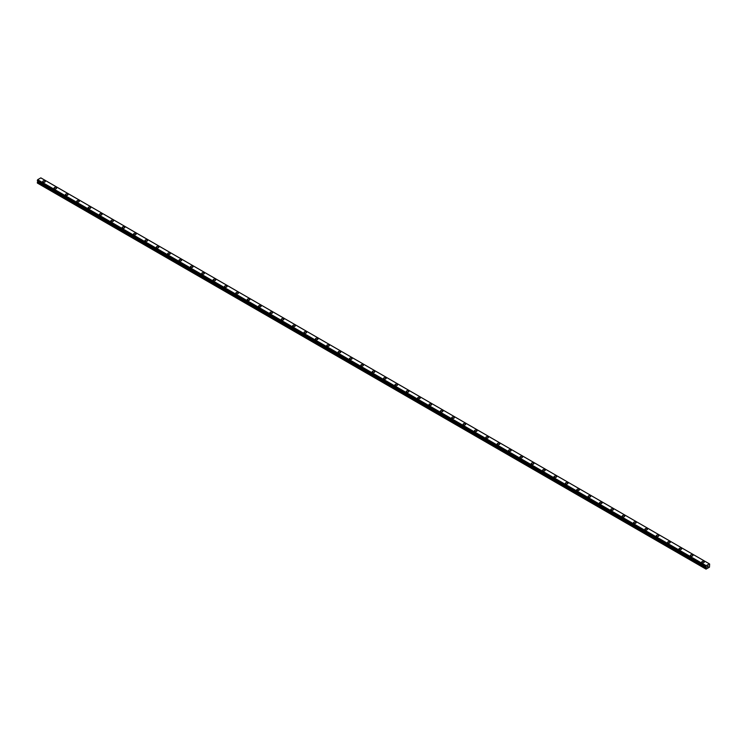 <?xml version="1.0" encoding="UTF-8"?>
<svg xmlns="http://www.w3.org/2000/svg" width="747" height="747" viewBox="0 0 747 747"><rect width="100%" height="100%" fill="white"/><g stroke="black" fill="none" stroke-linecap="round" stroke-linejoin="round"><path stroke-width="1.12" d="M42.71 181.521A1.27 0.738 180 0 1 43.494 180.849A1.27 0.738 180 0 1 44.876 181.007A1.27 0.738 180 0 1 45.25 181.53A1.27 0.738 180 0 1 44.465 182.203A1.27 0.738 180 0 1 43.083 182.044A1.27 0.738 180 0 1 42.71 181.521A1.27 0.738 180 0 1 43.494 180.849A1.27 0.738 180 0 1 44.876 181.007A1.27 0.738 180 0 1 45.25 181.521M54.073 188.085A1.27 0.738 180 0 1 54.858 187.404A1.27 0.738 180 0 1 56.24 187.562A1.27 0.738 180 0 1 56.613 188.085A1.27 0.738 180 0 1 55.829 188.767A1.27 0.738 180 0 1 54.438 188.599A1.27 0.738 180 0 1 54.073 188.085A1.27 0.738 180 0 1 54.858 187.404A1.27 0.738 180 0 1 56.24 187.562A1.27 0.738 180 0 1 56.613 188.085M65.428 194.64A1.27 0.738 180 0 1 66.222 193.968A1.27 0.738 180 0 1 67.603 194.127A1.27 0.738 180 0 1 67.977 194.65A1.27 0.738 180 0 1 67.193 195.322A1.27 0.738 180 0 1 65.801 195.163A1.27 0.738 180 0 1 65.428 194.64A1.27 0.738 180 0 1 66.222 193.968A1.27 0.738 180 0 1 67.603 194.127A1.27 0.738 180 0 1 67.977 194.64M78.967 200.691A1.27 0.738 180 0 1 79.341 201.204A1.27 0.738 180 0 1 78.556 201.886A1.27 0.738 180 0 1 77.165 201.727A1.27 0.738 180 0 1 76.792 201.204A1.27 0.738 180 0 1 77.576 200.532A1.27 0.738 180 0 1 78.967 200.691M76.792 201.204A1.27 0.738 180 0 1 77.576 200.523A1.27 0.738 180 0 1 78.967 200.682A1.27 0.738 180 0 1 79.341 201.204M88.155 207.769A1.27 0.738 180 0 1 88.94 207.087A1.27 0.738 180 0 1 90.331 207.246A1.27 0.738 180 0 1 90.704 207.769A1.27 0.738 180 0 1 89.92 208.441A1.27 0.738 180 0 1 88.529 208.282A1.27 0.738 180 0 1 88.155 207.769A1.27 0.738 180 0 1 88.94 207.087A1.27 0.738 180 0 1 90.331 207.246A1.27 0.738 180 0 1 90.704 207.769M99.519 214.324A1.27 0.738 180 0 1 100.303 213.642A1.27 0.738 180 0 1 101.695 213.81A1.27 0.738 180 0 1 102.068 214.324A1.27 0.738 180 0 1 101.284 215.005A1.27 0.738 180 0 1 99.893 214.847A1.27 0.738 180 0 1 99.519 214.324A1.27 0.738 180 0 1 100.303 213.651A1.27 0.738 180 0 1 101.695 213.81A1.27 0.738 180 0 1 102.068 214.324M110.883 220.888A1.27 0.738 180 0 1 111.667 220.206A1.27 0.738 180 0 1 113.058 220.365A1.27 0.738 180 0 1 113.432 220.888A1.27 0.738 180 0 1 112.638 221.56A1.27 0.738 180 0 1 111.256 221.401A1.27 0.738 180 0 1 110.883 220.888A1.27 0.738 180 0 1 111.667 220.206A1.27 0.738 180 0 1 113.058 220.365A1.27 0.738 180 0 1 113.432 220.888M122.247 227.443A1.27 0.738 180 0 1 123.031 226.771A1.27 0.738 180 0 1 124.422 226.929A1.27 0.738 180 0 1 124.786 227.452A1.27 0.738 180 0 1 124.002 228.124A1.27 0.738 180 0 1 122.62 227.966A1.27 0.738 180 0 1 122.247 227.443A1.27 0.738 180 0 1 123.031 226.771A1.27 0.738 180 0 1 124.422 226.929A1.27 0.738 180 0 1 124.786 227.443M133.61 234.007A1.27 0.738 180 0 1 134.395 233.325A1.27 0.738 180 0 1 135.777 233.484A1.27 0.738 180 0 1 136.15 234.007A1.27 0.738 180 0 1 135.366 234.689A1.27 0.738 180 0 1 133.984 234.521A1.27 0.738 180 0 1 133.61 234.007A1.27 0.738 180 0 1 134.395 233.325A1.27 0.738 180 0 1 135.777 233.484A1.27 0.738 180 0 1 136.15 234.007M144.974 240.562A1.27 0.738 180 0 1 145.758 239.89A1.27 0.738 180 0 1 147.14 240.048A1.27 0.738 180 0 1 147.514 240.571A1.27 0.738 180 0 1 146.729 241.244A1.27 0.738 180 0 1 145.348 241.085A1.27 0.738 180 0 1 144.974 240.562A1.27 0.738 180 0 1 145.758 239.89A1.27 0.738 180 0 1 147.14 240.048A1.27 0.738 180 0 1 147.514 240.562M156.338 247.126A1.27 0.738 180 0 1 157.122 246.445A1.27 0.738 180 0 1 158.504 246.603A1.27 0.738 180 0 1 158.878 247.126A1.27 0.738 180 0 1 158.093 247.808A1.27 0.738 180 0 1 156.711 247.649A1.27 0.738 180 0 1 156.338 247.126A1.27 0.738 180 0 1 157.122 246.454A1.27 0.738 180 0 1 158.504 246.613A1.27 0.738 180 0 1 158.878 247.126M167.701 253.691A1.27 0.738 180 0 1 168.486 253.009A1.27 0.738 180 0 1 169.868 253.168A1.27 0.738 180 0 1 170.241 253.691A1.27 0.738 180 0 1 169.457 254.363A1.27 0.738 180 0 1 168.066 254.204A1.27 0.738 180 0 1 167.701 253.691A1.27 0.738 180 0 1 168.486 253.009A1.27 0.738 180 0 1 169.868 253.168A1.27 0.738 180 0 1 170.241 253.691M179.056 260.245A1.27 0.738 180 0 1 179.85 259.564A1.27 0.738 180 0 1 181.232 259.732A1.27 0.738 180 0 1 181.605 260.245A1.27 0.738 180 0 1 180.821 260.927A1.27 0.738 180 0 1 179.429 260.768A1.27 0.738 180 0 1 179.056 260.245A1.27 0.738 180 0 1 179.85 259.573A1.27 0.738 180 0 1 181.232 259.732A1.27 0.738 180 0 1 181.605 260.245M190.42 266.81A1.27 0.738 180 0 1 191.204 266.128A1.27 0.738 180 0 1 192.595 266.287A1.27 0.738 180 0 1 192.969 266.81A1.27 0.738 180 0 1 192.184 267.482A1.27 0.738 180 0 1 190.793 267.323A1.27 0.738 180 0 1 190.42 266.81A1.27 0.738 180 0 1 191.204 266.128A1.27 0.738 180 0 1 192.595 266.287A1.27 0.738 180 0 1 192.969 266.81M201.783 273.365A1.27 0.738 180 0 1 202.568 272.692A1.27 0.738 180 0 1 203.959 272.851A1.27 0.738 180 0 1 204.333 273.374A1.27 0.738 180 0 1 203.548 274.046A1.27 0.738 180 0 1 202.157 273.888A1.27 0.738 180 0 1 201.783 273.365A1.27 0.738 180 0 1 202.568 272.692A1.27 0.738 180 0 1 203.959 272.851A1.27 0.738 180 0 1 204.333 273.365M213.147 279.929A1.27 0.738 180 0 1 213.931 279.247A1.27 0.738 180 0 1 215.323 279.406A1.27 0.738 180 0 1 215.696 279.929A1.27 0.738 180 0 1 214.912 280.611A1.27 0.738 180 0 1 213.521 280.442A1.27 0.738 180 0 1 213.147 279.929A1.27 0.738 180 0 1 213.931 279.247A1.27 0.738 180 0 1 215.323 279.406A1.27 0.738 180 0 1 215.696 279.929M224.511 286.484A1.27 0.738 180 0 1 225.295 285.812A1.27 0.738 180 0 1 226.686 285.97A1.27 0.738 180 0 1 227.06 286.493A1.27 0.738 180 0 1 226.266 287.165A1.27 0.738 180 0 1 224.884 287.007A1.27 0.738 180 0 1 224.511 286.484A1.27 0.738 180 0 1 225.295 285.812A1.27 0.738 180 0 1 226.686 285.97A1.27 0.738 180 0 1 227.06 286.484M235.875 293.048A1.27 0.738 180 0 1 236.659 292.366A1.27 0.738 180 0 1 238.05 292.525A1.27 0.738 180 0 1 238.414 293.048A1.27 0.738 180 0 1 237.63 293.73A1.27 0.738 180 0 1 236.248 293.571A1.27 0.738 180 0 1 235.875 293.048A1.27 0.738 180 0 1 236.659 292.376A1.27 0.738 180 0 1 238.05 292.535A1.27 0.738 180 0 1 238.414 293.048M247.238 299.612A1.27 0.738 180 0 1 248.023 298.931A1.27 0.738 180 0 1 249.405 299.089A1.27 0.738 180 0 1 249.778 299.612A1.27 0.738 180 0 1 248.994 300.285A1.27 0.738 180 0 1 247.612 300.126A1.27 0.738 180 0 1 247.238 299.612A1.27 0.738 180 0 1 248.023 298.931A1.27 0.738 180 0 1 249.405 299.089A1.27 0.738 180 0 1 249.778 299.612M258.602 306.167A1.27 0.738 180 0 1 259.386 305.486A1.27 0.738 180 0 1 260.768 305.654A1.27 0.738 180 0 1 261.142 306.167A1.27 0.738 180 0 1 260.358 306.849A1.27 0.738 180 0 1 258.976 306.69A1.27 0.738 180 0 1 258.602 306.167A1.27 0.738 180 0 1 259.386 305.495A1.27 0.738 180 0 1 260.768 305.654A1.27 0.738 180 0 1 261.142 306.167M269.966 312.732A1.27 0.738 180 0 1 270.75 312.05A1.27 0.738 180 0 1 272.132 312.209A1.27 0.738 180 0 1 272.506 312.732A1.27 0.738 180 0 1 271.721 313.404A1.27 0.738 180 0 1 270.339 313.245A1.27 0.738 180 0 1 269.966 312.732A1.27 0.738 180 0 1 270.75 312.05A1.27 0.738 180 0 1 272.132 312.209A1.27 0.738 180 0 1 272.506 312.732M281.33 319.286A1.27 0.738 180 0 1 282.114 318.614A1.27 0.738 180 0 1 283.496 318.773A1.27 0.738 180 0 1 283.869 319.296A1.27 0.738 180 0 1 283.085 319.968A1.27 0.738 180 0 1 281.694 319.809A1.27 0.738 180 0 1 281.33 319.286A1.27 0.738 180 0 1 282.114 318.614A1.27 0.738 180 0 1 283.496 318.773A1.27 0.738 180 0 1 283.869 319.286M292.684 325.851A1.27 0.738 180 0 1 293.478 325.169A1.27 0.738 180 0 1 294.86 325.328A1.27 0.738 180 0 1 295.233 325.851A1.27 0.738 180 0 1 294.449 326.532A1.27 0.738 180 0 1 293.057 326.364A1.27 0.738 180 0 1 292.684 325.851A1.27 0.738 180 0 1 293.478 325.169A1.27 0.738 180 0 1 294.86 325.328A1.27 0.738 180 0 1 295.233 325.851M304.048 332.406A1.27 0.738 180 0 1 304.832 331.733A1.27 0.738 180 0 1 306.223 331.892A1.27 0.738 180 0 1 306.597 332.415A1.27 0.738 180 0 1 305.812 333.087A1.27 0.738 180 0 1 304.421 332.929A1.27 0.738 180 0 1 304.048 332.406A1.27 0.738 180 0 1 304.832 331.733A1.27 0.738 180 0 1 306.223 331.892A1.27 0.738 180 0 1 306.597 332.406M315.411 338.97A1.27 0.738 180 0 1 316.196 338.288A1.27 0.738 180 0 1 317.587 338.447A1.27 0.738 180 0 1 317.961 338.97A1.27 0.738 180 0 1 317.176 339.652A1.27 0.738 180 0 1 315.785 339.493A1.27 0.738 180 0 1 315.411 338.97A1.27 0.738 180 0 1 316.196 338.298A1.27 0.738 180 0 1 317.587 338.456A1.27 0.738 180 0 1 317.961 338.97M326.775 345.534A1.27 0.738 180 0 1 327.56 344.853A1.27 0.738 180 0 1 328.951 345.011A1.27 0.738 180 0 1 329.324 345.534A1.27 0.738 180 0 1 328.54 346.206A1.27 0.738 180 0 1 327.149 346.048A1.27 0.738 180 0 1 326.775 345.534A1.27 0.738 180 0 1 327.56 344.853A1.27 0.738 180 0 1 328.951 345.011A1.27 0.738 180 0 1 329.324 345.534M338.139 352.089A1.27 0.738 180 0 1 338.923 351.407A1.27 0.738 180 0 1 340.315 351.576A1.27 0.738 180 0 1 340.688 352.089A1.27 0.738 180 0 1 339.894 352.771A1.27 0.738 180 0 1 338.512 352.612A1.27 0.738 180 0 1 338.139 352.089A1.27 0.738 180 0 1 338.923 351.417A1.27 0.738 180 0 1 340.315 351.576A1.27 0.738 180 0 1 340.688 352.089M349.503 358.653A1.27 0.738 180 0 1 350.287 357.972A1.27 0.738 180 0 1 351.678 358.13A1.27 0.738 180 0 1 352.042 358.653A1.27 0.738 180 0 1 351.258 359.326A1.27 0.738 180 0 1 349.876 359.167A1.27 0.738 180 0 1 349.503 358.653A1.27 0.738 180 0 1 350.287 357.972A1.27 0.738 180 0 1 351.678 358.13A1.27 0.738 180 0 1 352.042 358.653M360.866 365.218A1.27 0.738 180 0 1 361.651 364.536A1.27 0.738 180 0 1 363.033 364.695A1.27 0.738 180 0 1 363.406 365.218M363.033 364.695A1.27 0.738 180 0 1 363.406 365.208A1.27 0.738 180 0 1 362.622 365.89A1.27 0.738 180 0 1 361.24 365.731A1.27 0.738 180 0 1 360.866 365.208A1.27 0.738 180 0 1 361.651 364.536A1.27 0.738 180 0 1 363.033 364.695M372.23 371.773A1.27 0.738 180 0 1 373.014 371.091A1.27 0.738 180 0 1 374.396 371.25A1.27 0.738 180 0 1 374.77 371.773A1.27 0.738 180 0 1 373.986 372.454A1.27 0.738 180 0 1 372.604 372.286A1.27 0.738 180 0 1 372.23 371.773A1.27 0.738 180 0 1 373.014 371.091A1.27 0.738 180 0 1 374.396 371.25A1.27 0.738 180 0 1 374.77 371.773M383.594 378.337A1.27 0.738 180 0 1 384.378 377.655A1.27 0.738 180 0 1 385.76 377.814A1.27 0.738 180 0 1 386.134 378.337M385.76 377.814A1.27 0.738 180 0 1 386.134 378.327A1.27 0.738 180 0 1 385.349 379.009A1.27 0.738 180 0 1 383.967 378.85A1.27 0.738 180 0 1 383.594 378.327A1.27 0.738 180 0 1 384.378 377.655A1.27 0.738 180 0 1 385.76 377.814M394.958 384.892A1.27 0.738 180 0 1 395.742 384.21A1.27 0.738 180 0 1 397.124 384.369A1.27 0.738 180 0 1 397.497 384.892A1.27 0.738 180 0 1 396.713 385.573A1.27 0.738 180 0 1 395.322 385.415A1.27 0.738 180 0 1 394.958 384.892A1.27 0.738 180 0 1 395.742 384.219A1.27 0.738 180 0 1 397.124 384.378A1.27 0.738 180 0 1 397.497 384.892M406.312 391.456A1.27 0.738 180 0 1 407.106 390.774A1.27 0.738 180 0 1 408.488 390.933A1.27 0.738 180 0 1 408.861 391.456A1.27 0.738 180 0 1 408.077 392.128A1.27 0.738 180 0 1 406.685 391.97A1.27 0.738 180 0 1 406.312 391.456A1.27 0.738 180 0 1 407.106 390.774A1.27 0.738 180 0 1 408.488 390.933A1.27 0.738 180 0 1 408.861 391.456M417.676 398.011A1.27 0.738 180 0 1 418.46 397.329A1.27 0.738 180 0 1 419.851 397.497A1.27 0.738 180 0 1 420.225 398.011A1.27 0.738 180 0 1 419.44 398.693A1.27 0.738 180 0 1 418.049 398.534A1.27 0.738 180 0 1 417.676 398.011A1.27 0.738 180 0 1 418.46 397.339A1.27 0.738 180 0 1 419.851 397.497A1.27 0.738 180 0 1 420.225 398.011M429.039 404.575A1.27 0.738 180 0 1 429.824 403.894A1.27 0.738 180 0 1 431.215 404.052A1.27 0.738 180 0 1 431.589 404.575A1.27 0.738 180 0 1 430.804 405.248A1.27 0.738 180 0 1 429.413 405.089A1.27 0.738 180 0 1 429.039 404.575A1.27 0.738 180 0 1 429.824 403.894A1.27 0.738 180 0 1 431.215 404.052A1.27 0.738 180 0 1 431.589 404.575M440.403 411.13A1.27 0.738 180 0 1 441.188 410.458A1.27 0.738 180 0 1 442.579 410.617A1.27 0.738 180 0 1 442.952 411.139A1.27 0.738 180 0 1 442.168 411.812A1.27 0.738 180 0 1 440.777 411.653A1.27 0.738 180 0 1 440.403 411.13A1.27 0.738 180 0 1 441.188 410.458A1.27 0.738 180 0 1 442.579 410.617A1.27 0.738 180 0 1 442.952 411.13M451.767 417.694A1.27 0.738 180 0 1 452.551 417.013A1.27 0.738 180 0 1 453.943 417.171A1.27 0.738 180 0 1 454.316 417.694A1.27 0.738 180 0 1 453.522 418.376A1.27 0.738 180 0 1 452.14 418.208A1.27 0.738 180 0 1 451.767 417.694A1.27 0.738 180 0 1 452.551 417.013A1.27 0.738 180 0 1 453.943 417.171A1.27 0.738 180 0 1 454.316 417.694M463.131 424.249A1.27 0.738 180 0 1 463.915 423.577A1.27 0.738 180 0 1 465.306 423.736A1.27 0.738 180 0 1 465.67 424.259A1.27 0.738 180 0 1 464.886 424.931A1.27 0.738 180 0 1 463.504 424.772A1.27 0.738 180 0 1 463.131 424.249A1.27 0.738 180 0 1 463.915 423.577A1.27 0.738 180 0 1 465.306 423.736A1.27 0.738 180 0 1 465.67 424.249M476.661 430.3A1.27 0.738 180 0 1 477.034 430.814A1.27 0.738 180 0 1 476.25 431.495A1.27 0.738 180 0 1 474.868 431.336A1.27 0.738 180 0 1 474.494 430.814A1.27 0.738 180 0 1 475.279 430.141A1.27 0.738 180 0 1 476.661 430.3M474.494 430.814A1.27 0.738 180 0 1 475.279 430.132A1.27 0.738 180 0 1 476.661 430.291A1.27 0.738 180 0 1 477.034 430.814M485.858 437.378A1.27 0.738 180 0 1 486.642 436.696A1.27 0.738 180 0 1 488.024 436.855A1.27 0.738 180 0 1 488.398 437.378A1.27 0.738 180 0 1 487.614 438.05A1.27 0.738 180 0 1 486.232 437.891A1.27 0.738 180 0 1 485.858 437.378A1.27 0.738 180 0 1 486.642 436.696A1.27 0.738 180 0 1 488.024 436.855A1.27 0.738 180 0 1 488.398 437.378M497.222 443.933A1.27 0.738 180 0 1 498.006 443.251A1.27 0.738 180 0 1 499.388 443.419A1.27 0.738 180 0 1 499.762 443.933A1.27 0.738 180 0 1 498.977 444.614A1.27 0.738 180 0 1 497.595 444.456A1.27 0.738 180 0 1 497.222 443.933A1.27 0.738 180 0 1 498.006 443.26A1.27 0.738 180 0 1 499.388 443.419A1.27 0.738 180 0 1 499.762 443.933M508.586 450.497A1.27 0.738 180 0 1 509.37 449.815A1.27 0.738 180 0 1 510.752 449.974A1.27 0.738 180 0 1 511.125 450.497A1.27 0.738 180 0 1 510.341 451.169A1.27 0.738 180 0 1 508.95 451.011A1.27 0.738 180 0 1 508.586 450.497A1.27 0.738 180 0 1 509.37 449.815A1.27 0.738 180 0 1 510.752 449.974A1.27 0.738 180 0 1 511.125 450.497M519.94 457.052A1.27 0.738 180 0 1 520.734 456.38A1.27 0.738 180 0 1 522.116 456.538A1.27 0.738 180 0 1 522.489 457.061A1.27 0.738 180 0 1 521.705 457.734A1.27 0.738 180 0 1 520.314 457.575A1.27 0.738 180 0 1 519.94 457.052A1.27 0.738 180 0 1 520.734 456.38A1.27 0.738 180 0 1 522.116 456.538A1.27 0.738 180 0 1 522.489 457.052M531.304 463.616A1.27 0.738 180 0 1 532.088 462.935A1.27 0.738 180 0 1 533.479 463.093A1.27 0.738 180 0 1 533.853 463.616A1.27 0.738 180 0 1 533.069 464.298A1.27 0.738 180 0 1 531.677 464.13A1.27 0.738 180 0 1 531.304 463.616A1.27 0.738 180 0 1 532.088 462.935A1.27 0.738 180 0 1 533.479 463.093A1.27 0.738 180 0 1 533.853 463.616M542.667 470.171A1.27 0.738 180 0 1 543.452 469.499A1.27 0.738 180 0 1 544.843 469.658A1.27 0.738 180 0 1 545.217 470.18A1.27 0.738 180 0 1 544.432 470.853A1.27 0.738 180 0 1 543.041 470.694A1.27 0.738 180 0 1 542.667 470.171A1.27 0.738 180 0 1 543.452 469.499A1.27 0.738 180 0 1 544.843 469.658A1.27 0.738 180 0 1 545.217 470.171M554.031 476.735A1.27 0.738 180 0 1 554.816 476.054A1.27 0.738 180 0 1 556.207 476.212A1.27 0.738 180 0 1 556.58 476.735A1.27 0.738 180 0 1 555.796 477.417A1.27 0.738 180 0 1 554.405 477.258A1.27 0.738 180 0 1 554.031 476.735A1.27 0.738 180 0 1 554.816 476.063A1.27 0.738 180 0 1 556.207 476.222A1.27 0.738 180 0 1 556.58 476.735M565.395 483.3A1.27 0.738 180 0 1 566.179 482.618A1.27 0.738 180 0 1 567.571 482.777A1.27 0.738 180 0 1 567.944 483.3A1.27 0.738 180 0 1 567.15 483.972A1.27 0.738 180 0 1 565.768 483.813A1.27 0.738 180 0 1 565.395 483.3A1.27 0.738 180 0 1 566.179 482.618A1.27 0.738 180 0 1 567.571 482.777A1.27 0.738 180 0 1 567.944 483.3M576.759 489.855A1.27 0.738 180 0 1 577.543 489.173A1.27 0.738 180 0 1 578.934 489.341A1.27 0.738 180 0 1 579.298 489.855A1.27 0.738 180 0 1 578.514 490.536A1.27 0.738 180 0 1 577.132 490.377A1.27 0.738 180 0 1 576.759 489.855A1.27 0.738 180 0 1 577.543 489.182A1.27 0.738 180 0 1 578.934 489.341A1.27 0.738 180 0 1 579.298 489.855M588.122 496.419A1.27 0.738 180 0 1 588.907 495.737A1.27 0.738 180 0 1 590.289 495.896A1.27 0.738 180 0 1 590.662 496.419A1.27 0.738 180 0 1 589.878 497.091A1.27 0.738 180 0 1 588.496 496.932A1.27 0.738 180 0 1 588.122 496.419A1.27 0.738 180 0 1 588.907 495.737A1.27 0.738 180 0 1 590.289 495.896A1.27 0.738 180 0 1 590.662 496.419M599.486 502.974A1.27 0.738 180 0 1 600.271 502.301A1.27 0.738 180 0 1 601.652 502.46A1.27 0.738 180 0 1 602.026 502.983A1.27 0.738 180 0 1 601.242 503.655A1.27 0.738 180 0 1 599.86 503.497A1.27 0.738 180 0 1 599.486 502.974A1.27 0.738 180 0 1 600.271 502.301A1.27 0.738 180 0 1 601.652 502.46A1.27 0.738 180 0 1 602.026 502.974M610.85 509.538A1.27 0.738 180 0 1 611.634 508.856A1.27 0.738 180 0 1 613.016 509.015A1.27 0.738 180 0 1 613.39 509.538A1.27 0.738 180 0 1 612.605 510.22A1.27 0.738 180 0 1 611.223 510.061A1.27 0.738 180 0 1 610.85 509.538A1.27 0.738 180 0 1 611.634 508.856A1.27 0.738 180 0 1 613.016 509.015A1.27 0.738 180 0 1 613.39 509.538M622.214 516.093A1.27 0.738 180 0 1 622.998 515.421A1.27 0.738 180 0 1 624.38 515.579A1.27 0.738 180 0 1 624.753 516.102A1.27 0.738 180 0 1 623.969 516.775A1.27 0.738 180 0 1 622.578 516.616A1.27 0.738 180 0 1 622.214 516.093A1.27 0.738 180 0 1 622.998 515.421A1.27 0.738 180 0 1 624.38 515.579A1.27 0.738 180 0 1 624.753 516.093M633.568 522.657A1.27 0.738 180 0 1 634.362 521.976A1.27 0.738 180 0 1 635.744 522.134A1.27 0.738 180 0 1 636.117 522.657A1.27 0.738 180 0 1 635.333 523.339A1.27 0.738 180 0 1 633.942 523.18A1.27 0.738 180 0 1 633.568 522.657A1.27 0.738 180 0 1 634.362 521.985A1.27 0.738 180 0 1 635.744 522.144A1.27 0.738 180 0 1 636.117 522.657M644.932 529.221A1.27 0.738 180 0 1 645.716 528.54A1.27 0.738 180 0 1 647.107 528.699A1.27 0.738 180 0 1 647.481 529.221A1.27 0.738 180 0 1 646.697 529.894A1.27 0.738 180 0 1 645.305 529.735A1.27 0.738 180 0 1 644.932 529.221A1.27 0.738 180 0 1 645.716 528.54A1.27 0.738 180 0 1 647.107 528.699A1.27 0.738 180 0 1 647.481 529.221M656.296 535.776A1.27 0.738 180 0 1 657.08 535.095A1.27 0.738 180 0 1 658.471 535.263A1.27 0.738 180 0 1 658.845 535.776A1.27 0.738 180 0 1 658.06 536.458A1.27 0.738 180 0 1 656.669 536.299A1.27 0.738 180 0 1 656.296 535.776A1.27 0.738 180 0 1 657.08 535.104A1.27 0.738 180 0 1 658.471 535.263A1.27 0.738 180 0 1 658.845 535.776M667.659 542.341A1.27 0.738 180 0 1 668.444 541.659A1.27 0.738 180 0 1 669.835 541.818A1.27 0.738 180 0 1 670.208 542.341A1.27 0.738 180 0 1 669.424 543.013A1.27 0.738 180 0 1 668.033 542.854A1.27 0.738 180 0 1 667.659 542.341A1.27 0.738 180 0 1 668.444 541.659A1.27 0.738 180 0 1 669.835 541.818A1.27 0.738 180 0 1 670.208 542.341M679.023 548.896A1.27 0.738 180 0 1 679.807 548.223A1.27 0.738 180 0 1 681.199 548.382A1.27 0.738 180 0 1 681.572 548.905A1.27 0.738 180 0 1 680.778 549.577A1.27 0.738 180 0 1 679.396 549.418A1.27 0.738 180 0 1 679.023 548.896A1.27 0.738 180 0 1 679.807 548.223A1.27 0.738 180 0 1 681.199 548.382A1.27 0.738 180 0 1 681.572 548.896M690.387 555.46A1.27 0.738 180 0 1 691.171 554.778A1.27 0.738 180 0 1 692.562 554.937A1.27 0.738 180 0 1 692.927 555.46A1.27 0.738 180 0 1 692.142 556.141A1.27 0.738 180 0 1 690.76 555.983A1.27 0.738 180 0 1 690.387 555.46A1.27 0.738 180 0 1 691.171 554.778A1.27 0.738 180 0 1 692.562 554.937A1.27 0.738 180 0 1 692.927 555.46M701.75 562.015A1.27 0.738 180 0 1 702.535 561.342A1.27 0.738 180 0 1 703.917 561.501A1.27 0.738 180 0 1 704.29 562.024A1.27 0.738 180 0 1 703.506 562.696A1.27 0.738 180 0 1 702.124 562.538A1.27 0.738 180 0 1 701.75 562.015A1.27 0.738 180 0 1 702.535 561.342A1.27 0.738 180 0 1 703.917 561.501A1.27 0.738 180 0 1 704.29 562.015M707.325 567.029L707.661 566.17M708.221 565.974L707.857 566.721M705.906 566.674L706.055 569.13L709.463 567.16L709.631 564.05M709.342 563.836L40.833 177.87L37.658 179.71L37.369 180.709L705.878 566.674L706.167 565.666L709.379 563.873M37.78 180.951L37.35 183.052L705.859 569.018M37.369 180.709L705.868 566.646L37.35 180.671M706.167 565.666L37.658 179.71M706.148 565.703L37.639 179.738M706.13 565.75L37.621 179.784M705.906 566.179L37.397 180.223M705.859 566.273L37.35 180.307M706.335 567.029L37.826 181.063M706.335 567.234L37.826 181.269M706.279 567.421L37.77 181.456M705.943 568L37.434 182.035M705.859 568.28L37.35 182.315M709.361 563.845L40.852 177.889"/></g></svg>

